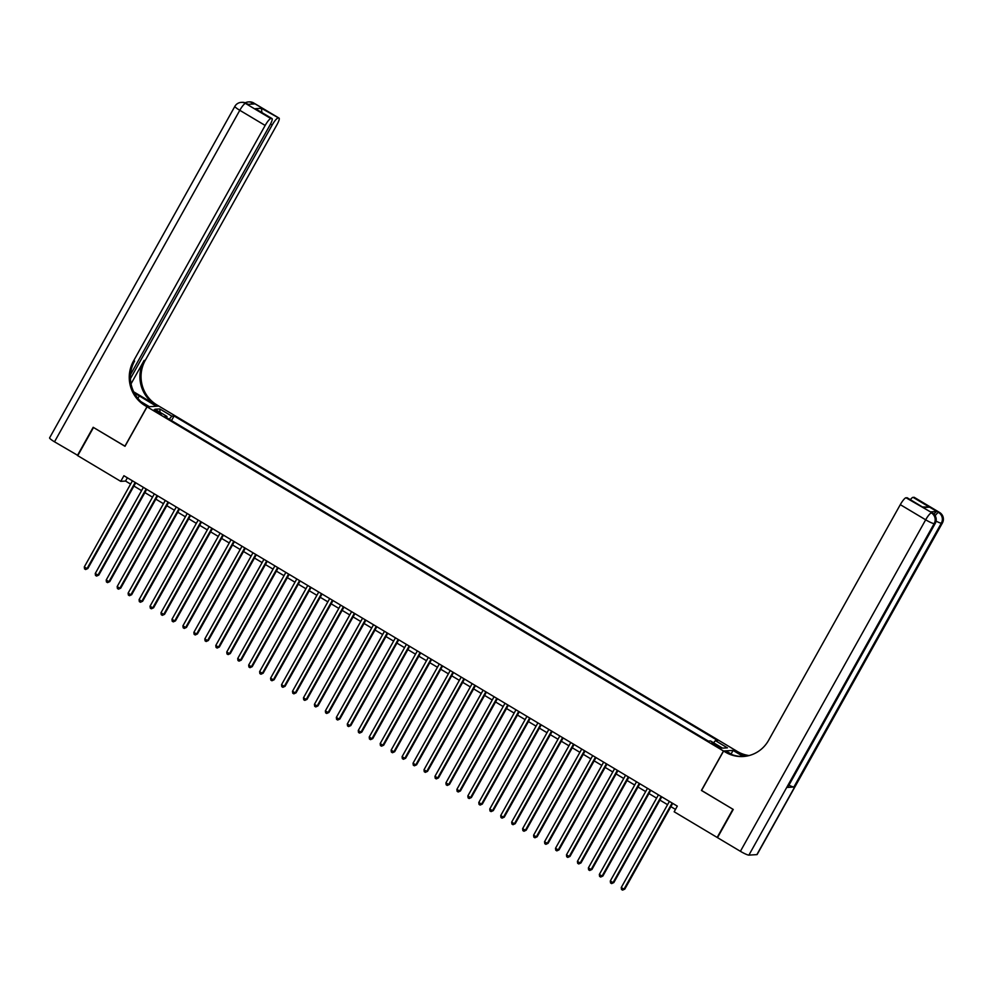 <?xml version="1.0" encoding="UTF-8"?>
<svg xmlns="http://www.w3.org/2000/svg" width="992" height="992" viewBox="0 0 992 992"><rect width="100%" height="100%" fill="white"/><g stroke="black" fill="none" stroke-linecap="round" stroke-linejoin="round"><path stroke-width="1.49" d="M156.624 412.015L161.287 413.986L158.67 411.891L154.008 409.919L156.624 412.015M735.283 750.237L158.869 406.1L147.064 406.832L723.478 750.981L735.246 750.312M701.567 790.438L732.927 809.249L717.166 837.446L674.163 811.766L677.313 806.124L123.913 475.726L120.751 481.356L125.55 481.058L130.609 484.084M718.729 746.282L711.797 742.934L716.745 746.406L721.258 748.315L718.729 746.282L718.196 747.224M166.619 417.694L166.978 416.429L164.746 416.578L708.288 741.086L710.52 740.95L722.573 748.142L727.421 747.844L715.368 740.64L717.6 740.503L174.071 415.983L171.827 416.132L169.248 419.256M166.978 416.429L154.926 409.237L159.774 408.927L171.827 416.132M147.064 406.832L125.004 446.301L93.496 427.49L77.748 455.675L120.751 481.356M701.418 790.438L723.478 750.981M133.92 486.068L141.558 490.618M144.882 492.602L152.52 497.166M155.843 499.15L163.482 503.713M166.792 505.684L174.443 510.248M177.754 512.232L185.392 516.795M188.716 518.779L196.354 523.342M199.677 525.314L207.316 529.877M210.626 531.861L218.277 536.424M221.588 538.408L229.226 542.959M232.55 544.943L240.188 549.506M243.511 551.49L251.15 556.053M254.46 558.025L262.111 562.588M265.422 564.572L273.06 569.135M276.384 571.119L284.022 575.682M287.345 577.654L294.984 582.217M298.294 584.201L305.945 588.764M309.256 590.748L316.894 595.312M320.218 597.283L327.856 601.846M331.179 603.83L338.818 608.394M342.128 610.365L349.779 614.928M353.09 616.912L360.728 621.476M364.052 623.46L371.69 628.023M375.001 629.994L382.652 634.558M385.962 636.542L393.601 641.105M396.924 643.089L404.562 647.652M407.886 649.624L415.524 654.187M418.835 656.171L426.486 660.734M429.796 662.718L437.435 667.269M440.758 669.253L448.396 673.816M451.72 675.8L459.358 680.363M462.669 682.335L470.32 686.898M473.63 688.882L481.269 693.445M484.592 695.429L492.23 699.992M495.554 701.964L503.192 706.527M506.503 708.511L514.154 713.074M517.464 715.058L525.103 719.609M528.426 721.593L536.064 726.156M539.388 728.14L547.026 732.704M550.337 734.675L557.988 739.238M561.298 741.222L568.937 745.786M572.26 747.77L579.898 752.333M583.222 754.304L590.86 758.868M594.171 760.852L601.822 765.415M605.132 767.399L612.771 771.962M616.094 773.934L623.732 778.497M627.056 780.481L634.694 785.044M638.005 787.028L645.656 791.579M648.966 793.563L656.605 798.126M659.928 800.11L667.566 804.673M670.89 806.645L675.478 809.398M127.373 477.797L125.55 481.058M713.595 742.785L715.368 740.64M171.492 420.596L174.071 415.983M159.774 408.927L160.047 412.3M672.13 803.036L623.993 889.167L621.252 887.53L669.389 801.4M672.712 803.384L624.799 889.117L622.592 890.122L621.5 889.477L621.252 887.53M624.799 889.117L622.592 890.122M933.968 514.154A7.824 1.6 -59.2 0 1 936.907 511.488L930.521 511.884A7.824 1.6 -59.2 0 1 930.756 511.934L932.393 512.914A7.824 1.6 120.8 0 0 932.17 512.864L930.521 511.884M733.249 809.447L701.53 790.512L723.59 751.043L725.45 752.159A32.6 31.595 -93.6 0 0 743.244 756.499A32.6 31.595 -93.6 0 0 768.602 740.317L900.302 504.655A7.824 1.6 -59.2 0 1 906.006 497.773L932.17 512.864A7.824 7.589 -93.6 0 1 934.96 523.565L934.166 523.615L748.898 855.116A7.824 1.066 -150.8 0 1 740.404 851.31L717.501 837.645L733.249 809.447M723.59 751.043L725.896 750.894L732.431 754.8M744.347 756.412L736.114 751.49A32.6 31.595 -93.6 0 0 748.538 755.693M743.182 756.474L733.076 750.448L735.394 750.299L737.254 751.415A32.6 31.595 -93.6 0 0 749.109 755.557M922.523 506.924L929.479 507.148L923.378 507.532L906.006 497.773M906.948 497.711A7.824 1.6 -59.2 0 1 907.172 497.761L923.378 507.532M756.871 854.62L942.152 523.106A7.824 1.066 29.2 0 0 942.4 522.995L757.132 854.509A7.824 1.066 -150.8 0 1 756.871 854.62L748.898 855.116M787.499 787.412L934.96 523.565A7.824 1.066 29.2 0 0 935.22 523.454L787.76 787.301A7.824 1.066 -150.8 0 1 787.499 787.412L793.885 787.016A7.824 1.066 -150.8 0 1 788.95 785.156M731.092 754.007L733.076 750.448M910.358 499.67A7.824 1.6 -59.2 0 1 913.037 497.327L929.479 507.148M936.907 511.488L913.037 497.327M913.979 497.277A7.824 1.6 -59.2 0 1 914.215 497.327L939.585 512.467A7.824 1.6 120.8 0 0 939.35 512.418A7.824 7.589 -93.6 0 1 942.152 523.106L941.346 523.156L793.885 787.016M725.45 752.159L726.603 752.085A32.6 31.595 -93.6 0 0 743.814 756.45M77.872 455.452L54.51 441.812L239.791 110.298A7.824 1.066 29.2 0 1 234.868 106.367A7.824 7.824 0 0 1 241.217 102.374A7.824 7.589 86.4 0 1 245.483 103.416L270.853 118.556A7.824 1.6 120.8 0 0 265.162 125.451L239.791 110.298A7.824 1.6 -59.2 0 1 245.483 103.416L247.926 104.346L254.312 103.949L252.662 102.97L253.468 102.92A7.824 1.6 -59.2 0 1 253.692 102.97L279.062 118.11A7.824 1.6 120.8 0 0 278.839 118.06L253.468 102.92A7.824 7.589 -93.6 0 0 249.19 101.878A7.824 7.824 0 0 1 253.692 102.97M77.413 455.489L93.174 427.292L125.042 446.226M156.401 406.249L139.302 395.932A14.669 1.996 29.2 0 0 134.404 393.192M156.451 406.174L158.757 406.026L156.897 404.922A32.6 31.595 86.4 0 1 145.254 360.369L276.966 124.707A7.824 1.6 120.8 0 0 279.062 118.11M133.709 391.828L155.756 404.996A32.6 31.595 86.4 0 1 144.113 360.443L131.043 383.83M124.893 446.239L146.952 406.77L145.092 405.654A32.6 31.595 86.4 0 1 133.449 361.113L265.162 125.451M146.952 406.77L149.271 406.621L141.05 401.723M130.498 374.641L269.923 125.153A7.824 1.6 120.8 0 0 272.019 118.556L255.353 108.686L261.454 108.302L278.839 118.06M277.896 118.122A7.824 1.6 120.8 0 0 272.192 125.004L270.531 124.012M130.423 378.684L272.192 125.004M54.51 441.812A7.824 1.066 -150.8 0 1 49.6 437.869L234.868 106.367M272.019 118.556A7.824 1.6 120.8 0 0 271.796 118.507L255.353 108.686M270.853 118.556L271.796 118.507M145.092 405.654L146.233 405.592A32.6 31.595 86.4 0 1 134.602 361.038L133.449 361.113M261.454 108.302L261.876 112.493M661.18 796.489L613.044 882.62L610.303 880.983L658.44 794.852M661.751 796.836L613.837 882.57L611.642 883.587L610.539 882.93L610.303 880.983M613.837 882.57L611.642 883.587M650.219 789.954L602.082 876.085L599.342 874.448L647.478 788.318M650.789 790.289L602.876 876.035L600.681 877.04L599.59 876.382L599.342 874.448M602.876 876.035L600.681 877.04M639.257 783.407L591.12 869.538L588.38 867.901L636.517 781.77M639.84 783.754L591.926 869.488L589.719 870.492L588.628 869.848L588.38 867.901M591.926 869.488L589.719 870.492M628.296 776.86L580.159 862.99L577.431 861.354L625.555 775.223M628.878 777.207L580.965 862.941L578.758 863.958L577.666 863.3L577.431 861.354M580.965 862.941L578.758 863.958M617.346 770.325L569.21 856.456L566.469 854.819L614.606 768.688M617.917 770.672L570.003 856.406L567.808 857.41L566.705 856.753L566.469 854.819M570.003 856.406L567.808 857.41M606.385 763.778L558.248 849.908L555.508 848.272L603.644 762.141M606.955 764.125L559.042 849.859L556.847 850.876L555.756 850.218L555.508 848.272M559.042 849.859L556.847 850.876M595.423 757.243L547.286 843.361L544.546 841.737L592.683 755.606M596.006 757.578L548.092 843.312L545.885 844.328L544.794 843.671L544.546 841.737M548.092 843.312L545.885 844.328M584.462 750.696L536.325 836.826L533.597 835.19L581.734 749.059M585.044 751.043L537.131 836.777L534.924 837.781L533.832 837.136L533.597 835.19M537.131 836.777L534.924 837.781M573.512 744.149L525.376 830.279L522.635 828.642L570.772 742.512M574.083 744.496L526.169 830.23L523.974 831.246L522.871 830.589L522.635 828.642M526.169 830.23L523.974 831.246M562.551 737.614L514.414 823.744L511.674 822.108L559.81 735.977M563.134 737.949L515.208 823.695L513.013 824.699L511.922 824.042L511.674 822.108M515.208 823.695L513.013 824.699M551.589 731.067L503.452 817.197L500.712 815.56L548.849 729.43M552.172 731.414L504.258 817.148L502.051 818.152L500.96 817.507L500.712 815.56M504.258 817.148L502.051 818.152M540.628 724.52L492.491 810.65L489.763 809.013L537.9 722.883M541.21 724.867L493.297 810.6L491.09 811.617L489.998 810.96L489.763 809.013M493.297 810.6L491.09 811.617M529.678 717.985L481.542 804.115L478.801 802.478L526.938 716.348M530.249 718.332L482.335 804.066L480.14 805.07L479.037 804.413L478.801 802.478M482.335 804.066L480.14 805.07M518.717 711.438L470.58 797.568L467.84 795.931L515.976 709.801M519.3 711.785L471.374 797.518L469.179 798.535L468.088 797.878L467.84 795.931M471.374 797.518L469.179 798.535M507.755 704.89L459.618 791.021L456.878 789.396L505.015 703.266M508.338 705.238L460.424 790.971L458.217 791.988L457.126 791.331L456.878 789.396M460.424 790.971L458.217 791.988M496.794 698.356L448.669 784.486L445.929 782.849L494.066 696.719M497.376 698.703L449.463 784.436L447.256 785.441L446.164 784.784L445.929 782.849M449.463 784.436L447.256 785.441M485.844 691.808L437.708 777.939L434.967 776.302L483.104 690.172M486.415 692.156L438.501 777.889L436.306 778.906L435.203 778.249L434.967 776.302M438.501 777.889L436.306 778.906M474.883 685.274L426.746 771.404L424.006 769.767L472.142 683.637M475.466 685.608L427.54 771.354L425.345 772.359L424.254 771.702L424.006 769.767M427.54 771.354L425.345 772.359M463.921 678.726L415.784 764.857L413.044 763.22L461.181 677.09M464.504 679.074L416.59 764.807L414.383 765.812L413.292 765.167L413.044 763.22M416.59 764.807L414.383 765.812M452.972 672.179L404.835 758.31L402.095 756.673L450.232 670.542M453.542 672.526L405.629 758.26L403.422 759.277L402.33 758.62L402.095 756.673M405.629 758.26L403.422 759.277M442.01 665.644L393.874 751.775L391.133 750.138L439.27 664.008M442.581 665.979L394.667 751.725L392.472 752.73L391.369 752.072L391.133 750.138M394.667 751.725L392.472 752.73M431.049 659.097L382.912 745.228L380.172 743.591L428.308 657.46M431.632 659.444L383.706 745.178L381.511 746.182L380.42 745.538L380.172 743.591M383.706 745.178L381.511 746.182M420.087 652.55L371.95 738.68L369.21 737.044L417.347 650.926M420.67 652.897L372.756 738.631L370.549 739.648L369.458 738.99L369.21 737.044M372.756 738.631L370.549 739.648M409.138 646.015L361.001 732.146L358.261 730.509L406.398 644.378M409.708 646.362L361.795 732.096L359.6 733.1L358.496 732.443L358.261 730.509M361.795 732.096L359.6 733.1M398.176 639.468L350.04 725.598L347.299 723.962L395.436 637.831M398.747 639.815L350.833 725.549L348.638 726.566L347.535 725.908L347.299 723.962M350.833 725.549L348.638 726.566M387.215 632.933L339.078 719.064L336.338 717.427L384.474 631.296M387.798 633.268L339.872 719.002L337.677 720.018L336.586 719.361L336.338 717.427M339.872 719.002L337.677 720.018M376.253 626.386L328.116 712.516L325.376 710.88L373.513 624.749M376.836 626.733L328.922 712.467L326.715 713.471L325.624 712.826L325.376 710.88M328.922 712.467L326.715 713.471M365.304 619.839L317.167 705.969L314.427 704.332L362.564 618.202M365.874 620.186L317.961 705.92L315.766 706.936L314.662 706.279L314.427 704.332M317.961 705.92L315.766 706.936M354.342 613.304L306.206 699.434L303.465 697.798L351.602 611.667M354.913 613.639L306.999 699.385L304.804 700.389L303.701 699.732L303.465 697.798M306.999 699.385L304.804 700.389M343.381 606.757L295.244 692.887L292.504 691.25L340.64 605.12M343.964 607.104L296.038 692.838L293.843 693.842L292.752 693.197L292.504 691.25M296.038 692.838L293.843 693.842M332.419 600.21L284.282 686.34L281.542 684.703L329.679 598.573M333.002 600.557L285.088 686.29L282.881 687.307L281.79 686.65L281.542 684.703M285.088 686.29L282.881 687.307M321.47 593.675L273.333 679.805L270.593 678.168L318.73 592.038M322.04 594.022L274.127 679.756L271.932 680.76L270.828 680.103L270.593 678.168M274.127 679.756L271.932 680.76M310.508 587.128L262.372 673.258L259.631 671.621L307.768 585.491M311.079 587.475L263.165 673.208L260.97 674.225L259.867 673.568L259.631 671.621M263.165 673.208L260.97 674.225M299.547 580.593L251.41 666.711L248.67 665.086L296.806 578.956M300.13 580.928L252.204 666.661L250.009 667.678L248.918 667.021L248.67 665.086M252.204 666.661L250.009 667.678M288.585 574.046L240.448 660.176L237.708 658.539L285.845 572.409M289.168 574.393L241.254 660.126L239.047 661.131L237.956 660.486L237.708 658.539M241.254 660.126L239.047 661.131M277.636 567.498L229.499 653.629L226.759 651.992L274.896 565.862M278.206 567.846L230.293 653.579L228.098 654.596L226.994 653.939L226.759 651.992M230.293 653.579L228.098 654.596M266.674 560.964L218.538 647.094L215.797 645.457L263.934 559.327M267.245 561.298L219.331 647.044L217.136 648.049L216.033 647.392L215.797 645.457M219.331 647.044L217.136 648.049M255.713 554.416L207.576 640.547L204.836 638.91L252.972 552.78M256.296 554.764L208.37 640.497L206.175 641.502L205.084 640.857L204.836 638.91M208.37 640.497L206.175 641.502M244.751 547.869L196.614 634L193.874 632.363L242.011 546.232M245.334 548.216L197.42 633.95L195.213 634.967L194.122 634.31L193.874 632.363M197.42 633.95L195.213 634.967M233.802 541.334L185.665 627.465L182.925 625.828L231.062 539.698M234.372 541.682L186.459 627.415L184.264 628.42L183.16 627.762L182.925 625.828M186.459 627.415L184.264 628.42M222.84 534.787L174.704 620.918L171.963 619.281L220.1 533.15M223.411 535.134L175.497 620.868L173.302 621.872L172.199 621.228L171.963 619.281M175.497 620.868L173.302 621.872M211.879 528.24L163.742 614.37L161.002 612.746L209.138 526.616M212.462 528.587L164.548 614.321L162.341 615.338L161.25 614.68L161.002 612.746M164.548 614.321L162.341 615.338M200.917 521.705L152.78 607.836L150.04 606.199L198.177 520.068M201.5 522.052L153.586 607.786L151.379 608.79L150.288 608.133L150.04 606.199M153.586 607.786L151.379 608.79M189.968 515.158L141.831 601.288L139.091 599.652L187.228 513.521M190.538 515.505L142.625 601.239L140.43 602.256L139.326 601.598L139.091 599.652M142.625 601.239L140.43 602.256M179.006 508.623L130.87 594.754L128.129 593.117L176.266 506.986M179.577 508.958L131.663 594.704L129.468 595.708L128.365 595.051L128.129 593.117M131.663 594.704L129.468 595.708M168.045 502.076L119.908 588.206L117.168 586.57L165.304 500.439M168.628 502.423L120.714 588.157L118.507 589.161L117.416 588.516L117.168 586.57M120.714 588.157L118.507 589.161M157.083 495.529L108.946 581.659L106.206 580.022L154.343 493.892M157.666 495.876L109.752 581.61L107.545 582.626L106.454 581.969L106.206 580.022M109.752 581.61L107.545 582.626M146.134 488.994L97.997 575.124L95.257 573.488L143.394 487.357M146.704 489.329L98.791 575.075L96.596 576.079L95.492 575.422L95.257 573.488M98.791 575.075L96.596 576.079M135.172 482.447L87.036 568.577L84.295 566.94L132.432 480.81M135.743 482.794L87.829 568.528L85.634 569.532L84.543 568.887L84.295 566.94M87.829 568.528L85.634 569.532M715.765 745.823L716.311 744.843M736.114 751.49L737.254 751.415M740.404 851.31L925.672 519.808L900.302 504.655M925.672 519.808A7.824 1.066 29.2 0 0 934.166 523.615A7.824 7.589 86.4 0 0 931.376 512.914A7.824 1.6 120.8 0 0 925.672 519.808M936.064 521.135A7.824 1.066 29.2 0 0 941.346 523.156A7.824 7.589 86.4 0 0 938.556 512.467A7.824 1.6 120.8 0 0 935.171 515.728M155.756 404.996L156.897 404.922M144.113 360.443L145.254 360.369M250.976 104.16A7.824 1.6 -59.2 0 1 252.662 102.97A7.824 7.589 86.4 0 0 248.397 101.928A7.824 7.824 0 0 0 245.247 102.808M246.512 103.416A7.824 7.824 0 0 0 242.011 102.325A7.824 7.589 -93.6 0 1 246.276 103.366A7.824 1.6 -59.2 0 1 246.512 103.416L248.062 104.334M137.913 398.412L139.302 395.932M935.22 523.454A7.824 7.824 0 0 0 932.393 512.914M942.4 522.995A7.824 7.824 0 0 0 939.585 512.467M248.397 101.928L249.19 101.878M241.217 102.374L242.011 102.325"/></g></svg>
